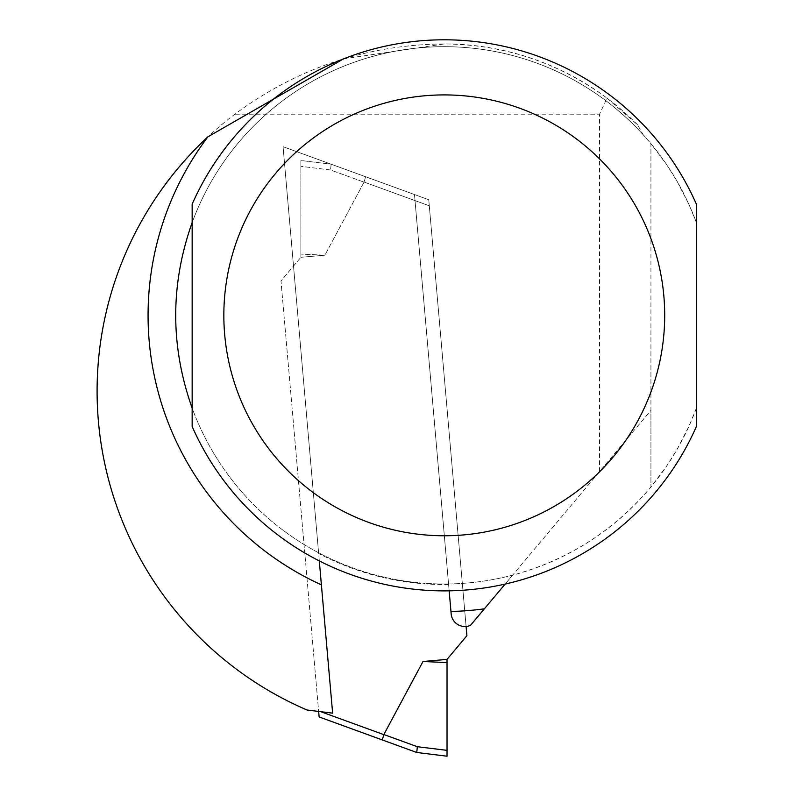 <?xml version="1.0" encoding="UTF-8"?>
<svg xmlns="http://www.w3.org/2000/svg" width="796" height="796" viewBox="0 0 796 796"><rect width="100%" height="100%" fill="white"/><g stroke="black" fill="none" stroke-linecap="round" stroke-linejoin="round"><path stroke-width="0.6" stroke-dasharray="3.98 2.98" d="M607.02 98.137L637.616 124.873L643.218 134.803L650.929 143.678L650.929 410.338L470.535 625.308A13.781 13.781 0 0 1 451.173 613.945L414.487 194.532L283.068 146.703L332.629 713.156L307.037 710.012A347.175 347.175 0 0 1 234.87 114.196C297.057 68.108 366.866 44.685 444.267 43.929C504.346 44.506 558.593 62.576 607.02 98.137L599.527 114.196L234.87 114.196M599.527 471.58L599.527 114.196M637.616 124.873A271.406 271.406 0 0 0 444.267 43.929L343.554 58.864M643.218 134.803A268.65 268.65 0 0 0 198.662 424.188A268.65 268.65 0 0 0 512.634 575.15L650.929 410.338L650.929 487.003C613.965 530.713 567.866 560.095 512.634 575.15L505.142 584.065M448.596 584.513A269.207 269.207 0 0 1 318.649 553.439L283.068 146.703L414.487 194.532L449.153 590.831M319.305 560.911L318.649 553.439M696.391 408.129L688.958 426.258L677.018 449.501L666.62 466.118L650.929 487.003L650.929 143.678L666.62 164.563L677.018 181.18L688.958 204.423L696.391 222.552A268.65 268.65 0 0 0 192.154 222.552L192.154 204.174A275.535 275.535 0 0 1 696.391 204.174L696.391 426.507A275.535 275.535 0 0 1 192.154 426.507L192.154 408.129A268.65 268.65 0 0 0 696.391 408.129M320.838 711.714L318.599 710.898L280.988 280.988L300.868 257.297L280.988 280.988L319.126 716.947L416.736 752.479L417.333 746.708L447.024 750.359L447.024 659.396L466.904 635.696L428.765 199.736L365.593 176.742L428.765 199.736L429.293 205.796L364.08 182.055A38.447 5.512 -160 0 1 364.041 182.165A38.447 5.512 20 0 0 364.08 182.055L365.593 176.742L331.156 164.205L365.593 176.742L364.08 182.055L429.293 205.796L466.098 626.462M364.041 182.165L324.887 255.188L300.868 254.113L300.868 166.334L300.868 257.297L324.887 255.188L300.868 257.297L300.868 254.113L324.887 255.188L364.041 182.165L330.559 169.976L331.156 164.205L300.868 160.484L300.868 166.334L300.868 160.484L331.146 164.205L330.559 169.976L300.868 166.334L330.559 169.976L364.041 182.165M447.024 659.396L423.004 661.496L383.861 734.529L417.333 746.708M382.279 739.922L383.811 734.628L318.599 710.898M447.024 750.359L447.024 756.2M447.024 662.58L423.004 661.496"/><path stroke-width="1.19" d="M343.554 58.864L207.915 136.812A347.175 347.175 0 0 0 307.037 710.012L332.629 713.156L319.305 560.911M449.153 590.831L451.173 613.945A13.781 13.781 0 0 0 470.535 625.308L505.142 584.065M192.154 408.129C170.235 346.27 170.235 284.411 192.154 222.552L192.154 408.129M696.391 426.507L696.391 204.174A275.535 275.535 0 0 0 192.154 204.174L192.154 426.507A275.535 275.535 0 0 0 696.391 426.507A275.535 275.535 0 0 1 192.154 426.507M466.098 626.462L466.904 635.696L447.024 659.396L423.004 661.496L447.024 662.58L447.024 659.396M320.838 711.714L383.811 734.628A38.447 5.512 20 0 1 383.861 734.529A38.447 5.512 -160 0 0 383.811 734.628L382.299 739.942L319.126 716.947L318.649 711.445M382.299 739.942L416.736 752.479L447.024 756.2L447.024 662.58M447.024 750.359L417.333 746.708L383.861 734.529L423.004 661.496M447.024 756.2L416.746 752.479L417.333 746.708M207.915 136.812A296.202 296.202 0 0 0 321.395 584.851M450.964 611.467A296.202 296.202 0 0 0 484.376 608.811M664.7 315.335A220.432 220.432 0 0 0 334.051 124.445A220.432 220.432 0 0 0 334.051 506.236A220.432 220.432 0 0 0 664.7 315.335M696.391 204.174A275.535 275.535 0 0 0 192.154 204.174"/></g></svg>
